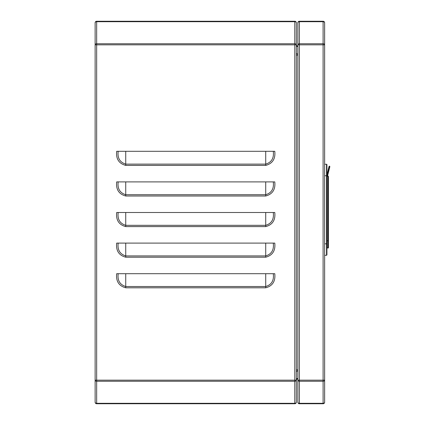<?xml version="1.0" encoding="UTF-8"?>
<svg xmlns="http://www.w3.org/2000/svg" width="425" height="425" viewBox="0 0 425 425"><rect width="100%" height="100%" fill="white"/><g stroke="black" fill="none" stroke-linecap="round" stroke-linejoin="round"><path stroke-width="0.64" d="M116.678 212.5L274.778 212.5C275.57 220.081 272.553 224.782 265.726 226.605L125.731 226.605C118.904 224.782 115.887 220.081 116.678 212.5M116.678 181.9L274.778 181.9C275.57 189.481 272.553 194.183 265.726 196.005L125.731 196.005C118.904 194.183 115.887 189.481 116.678 181.9M118.389 151.3L274.778 151.3C275.57 158.881 272.553 163.583 265.726 165.405L125.731 165.405C118.904 163.583 115.887 158.881 116.678 151.3L118.187 151.3C117.316 158.02 119.834 162.292 125.731 164.124L265.726 164.124C271.612 162.318 274.13 158.047 273.27 151.3L118.389 151.3M116.678 243.1L274.778 243.1C275.57 250.681 272.553 255.383 265.726 257.205L125.731 257.205C118.904 255.383 115.887 250.681 116.678 243.1M116.678 273.7L274.778 273.7C275.57 281.281 272.553 285.983 265.726 287.805L125.731 287.805C118.904 285.983 115.887 281.281 116.678 273.7M294.796 403.75L96.661 403.75A1.53 1.53 0 0 1 95.131 402.22L95.131 22.78A1.53 1.084 0 0 1 96.661 21.696L96.661 43.754L294.796 43.754A1.53 1.084 0 0 1 296.326 44.832L296.326 402.22A1.53 1.53 0 0 1 294.796 403.75A1.53 1.53 0 0 0 296.326 402.22A1.53 1.084 0 0 1 294.796 403.304L294.796 381.246A1.53 1.084 0 0 0 296.326 380.168L294.796 380.168L294.796 44.832L96.661 44.832L96.661 380.168L294.796 380.168L294.796 381.246L96.661 381.246L96.661 403.304L294.796 403.304L294.796 403.75A1.53 1.53 0 0 0 296.326 402.22A1.53 1.53 0 0 1 294.796 403.75M296.326 22.78L296.326 44.832L296.326 22.78A1.53 1.084 0 0 0 294.796 21.696L96.661 21.696L96.661 21.25L294.796 21.25A1.53 1.53 0 0 1 296.326 22.78A1.53 1.53 0 0 0 294.796 21.25L294.796 44.832L296.326 44.832M118.187 212.5C117.316 219.22 119.834 223.492 125.731 225.324L265.726 225.324C271.612 223.518 274.13 219.247 273.27 212.5M118.187 181.9C117.316 188.62 119.834 192.892 125.731 194.724L265.726 194.724C271.612 192.918 274.13 188.647 273.27 181.9M118.187 243.1C117.316 249.82 119.834 254.092 125.731 255.924L265.726 255.924C271.612 254.118 274.13 249.847 273.27 243.1M118.187 273.7C117.316 280.42 119.834 284.692 125.731 286.524L265.726 286.524C271.612 284.718 274.13 280.447 273.27 273.7M297.856 378.888A1.53 1.53 0 0 0 296.326 380.418A1.53 1.53 0 0 1 297.856 378.888A1.53 1.53 0 0 0 296.326 380.418A1.53 1.53 0 0 1 297.856 378.888L297.856 46.112A1.53 1.53 0 0 1 296.326 44.583A1.53 1.53 0 0 0 297.856 46.112M95.131 402.22A1.53 1.084 0 0 0 96.661 403.304L96.661 403.75A1.53 1.53 0 0 1 95.131 402.22M95.131 380.168A1.53 1.084 0 0 0 96.661 381.246L96.661 380.168L95.131 380.168M95.131 44.832A1.53 1.084 0 0 1 96.661 43.754L96.661 44.832L95.131 44.832M96.661 21.25A1.53 1.53 0 0 0 95.131 22.78A1.53 1.53 0 0 1 96.661 21.25M299.386 21.25L299.386 43.754L323.101 43.754A1.53 1.084 180 0 1 324.631 44.832L324.631 402.22A1.53 1.084 180 0 1 323.101 403.304L323.101 381.246A1.53 1.084 -0 0 0 324.631 380.168L323.101 380.168L323.101 44.832L299.386 44.832L299.386 380.168L323.101 380.168L323.101 381.246L299.386 381.246A1.53 1.084 180 0 1 297.856 380.168L297.856 22.78A1.53 1.53 0 0 1 299.386 21.25L323.101 21.25A1.53 1.53 0 0 1 324.631 22.78L324.631 44.832L324.631 22.78A1.53 1.084 180 0 0 323.101 21.696L299.386 21.696A1.53 1.084 180 0 0 297.856 22.78M323.101 403.75L299.386 403.75L299.386 403.304L323.101 403.304L323.101 403.75A1.53 1.53 0 0 0 324.631 402.22M297.856 402.22L297.856 380.168L299.386 380.168L299.386 403.304A1.53 1.084 -0 0 1 297.856 402.22A1.53 1.53 0 0 0 299.386 403.75M299.386 43.754A1.53 1.084 180 0 0 297.856 44.832L299.386 44.832L299.386 43.754M328.456 247.653L328.456 240.768L328.456 247.653A0.383 0.383 0 0 1 328.073 248.035L326.772 247.653M326.926 175.116L329.046 166.414L327.367 173.299L329.046 166.414L327.367 173.299L327.739 173.389L329.418 166.122L327.165 175.743A0.383 0.383 0 0 0 327.154 175.833L327.154 248.035M328.073 248.035L328.073 176.742A0.383 0.383 0 0 0 327.914 176.428L327.808 176.354A1.147 1.147 0 0 1 327.356 175.143L327.728 175.238L329.869 166.595L328.164 173.48L329.869 166.595L328.164 173.48L327.792 173.389L329.497 166.122L327.739 173.389M327.728 175.238A0.765 0.765 0 0 0 328.031 176.046L328.132 176.12A0.765 0.765 0 0 1 328.456 176.742L328.456 240.768L327.154 240.768L327.154 190.278M326.543 255.303L326.543 164.268A0.383 0.383 0 0 1 326.926 164.65L326.926 254.92L326.543 255.303L324.631 255.303M326.926 248.8L326.926 243.828L324.631 243.828M125.731 212.5L125.731 226.605M265.726 226.605L265.726 212.5M125.731 181.9L125.731 196.005M265.726 196.005L265.726 181.9M125.731 151.3L125.731 165.405M265.726 165.405L265.726 151.3M125.731 243.1L125.731 257.205M265.726 257.205L265.726 243.1M125.731 273.7L125.731 287.805M265.726 287.805L265.726 273.7M296.326 379.52A1.53 1.084 180 0 1 297.856 378.441M296.326 372.029A1.53 1.084 180 0 1 297.856 370.951M296.326 369.867L297.856 369.867M296.326 55.133L297.856 55.133M296.326 52.971A1.53 1.084 180 0 0 297.856 54.049M296.326 45.48A1.53 1.084 180 0 0 297.856 46.559M324.631 44.832L323.101 44.832L323.101 21.25M327.154 178.803L326.926 175.833M327.356 175.143L327.792 173.389M328.073 176.742L328.456 176.742M327.914 176.428L328.132 176.12M327.808 176.354L328.031 176.046M326.926 175.743L324.631 175.743M329.869 166.595L329.497 166.122L329.046 166.414M326.543 164.268L324.631 164.268"/></g></svg>
